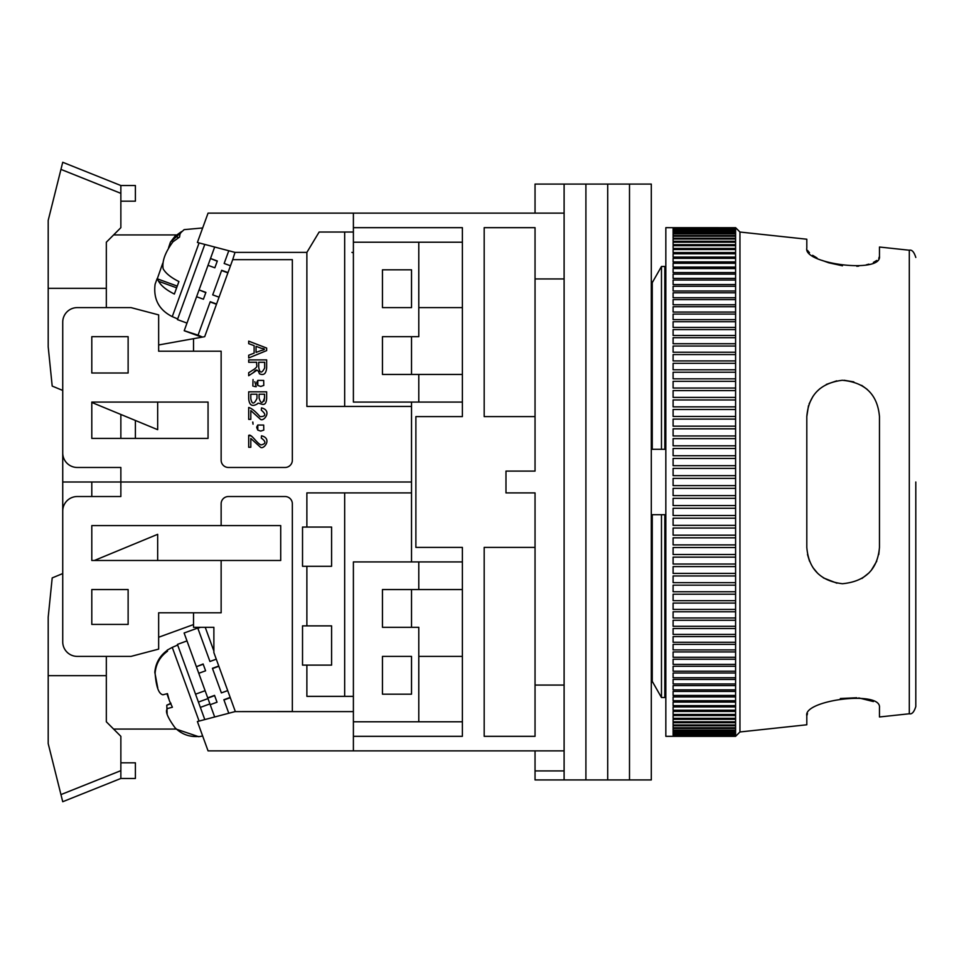 <?xml version="1.0" encoding="UTF-8"?>
<svg xmlns="http://www.w3.org/2000/svg" width="964" height="964" viewBox="0 0 964 964"><rect width="100%" height="100%" fill="white"/><g stroke="black" fill="none" stroke-linecap="round" stroke-linejoin="round"><path stroke-width="1.45" d="M535.044 416.605L484.181 416.605L484.181 227.673L535.044 227.673L535.044 471.095L505.98 471.095L505.98 492.905L535.044 492.905L535.044 736.327L484.181 736.327L484.181 547.395L535.044 547.395M535.044 278.933L564.109 278.933L564.109 685.067L535.044 685.067M462.383 736.327L462.383 721.783L462.383 736.327L353.39 736.327L353.39 750.86L564.109 750.86L564.109 213.14L353.39 213.14L353.39 227.673L462.383 227.673L462.383 416.605L415.882 416.605L415.882 547.395L462.383 547.395L462.383 561.928L462.383 547.395M353.39 252.809L351.932 252.387M462.383 656.388L462.383 589.546L462.383 721.783L418.786 721.783L418.786 656.388L462.383 656.388M462.383 561.928L462.383 589.546L418.786 589.546L418.786 561.928L462.383 561.928M535.044 750.86L535.044 770.923L564.109 770.923L564.109 750.86L564.109 779.924L585.907 779.924L585.907 184.076L585.907 779.924L607.706 779.924L607.706 184.076L607.706 779.924L629.504 779.924L629.504 184.076L629.504 779.924L651.303 779.924L651.303 184.076L564.109 184.076L564.109 213.14L564.109 184.076L535.044 184.076L535.044 213.14M535.044 770.923L535.044 779.924L564.109 779.924M462.383 374.454L418.786 374.454L418.786 402.072L462.383 402.072M462.383 242.217L418.786 242.217L418.786 307.612L462.383 307.612M651.303 449.296L665.835 449.296M665.835 514.704L651.303 514.704M652.254 282.657L651.303 281.006L652.254 282.657L661.473 266.474L652.254 282.657L652.254 449.296M664.823 449.296L664.823 266.474L665.835 268.257L664.823 266.474L661.473 266.474L661.473 449.296M652.254 681.343L651.303 682.994L652.254 681.343L661.473 697.526L652.254 681.343L652.254 514.704M664.823 697.526L661.473 697.526L664.823 697.526L665.835 695.743L664.823 697.526L664.823 514.704M418.786 589.546L382.455 589.546L382.455 627.323L418.786 627.323L418.786 656.388M418.786 721.783L353.39 721.783L353.39 561.928L418.786 561.928M382.455 694.176L411.52 694.176L411.52 656.388L382.455 656.388L382.455 694.176M418.786 402.072L353.39 402.072L353.39 242.217L418.786 242.217M382.455 307.612L382.455 269.824L411.52 269.824L411.52 307.612L382.455 307.612M418.786 374.454L382.455 374.454L382.455 336.677L418.786 336.677L418.786 307.612M661.473 697.526L661.473 514.704M353.39 736.327L353.39 711.613L234.999 711.613L292.345 711.528L292.345 503.798A7.266 7.266 0 0 0 285.079 496.532L228.408 496.532A7.266 7.266 0 0 0 221.142 503.798L221.142 525.597L91.797 525.597L91.797 560.482L221.142 560.482L221.142 612.791L158.65 612.791L158.65 649.109L131.032 656.388L77.265 656.388A14.532 14.532 0 0 1 62.732 641.855L62.732 511.065A14.532 14.532 0 0 1 77.265 496.532L120.862 496.532L120.862 482L411.52 482L62.732 482L62.732 573.556L52.201 577.918L48.2 617.153L48.2 743.593L62.07 799.084L62.732 801.723L120.862 778.466L120.862 736.327L106.329 721.783L106.329 656.388M353.39 711.613L353.39 696.357L306.877 696.357L306.877 665.112L331.592 665.112L331.592 625.877L302.527 625.877L302.527 665.112L306.877 665.112M353.39 213.14L208.055 213.14L197.391 242.47L234.999 252.387L306.877 252.387L306.877 406.434L411.52 406.434L411.52 492.905L306.877 492.905L306.877 527.055L302.527 527.055L302.527 566.29L306.877 566.29L306.877 625.877M128.128 589.546L91.797 589.546L91.797 624.419L128.128 624.419L128.128 589.546M411.52 694.176L411.52 656.388M411.52 627.323L411.52 589.546M411.52 561.928L411.52 492.905M91.797 482L91.797 496.532M91.797 525.597L91.797 560.482M193.523 624.564L158.65 637.252M221.142 560.482L280.717 560.482L280.717 525.597L221.142 525.597M234.999 711.613L197.391 721.53L208.055 750.86L353.39 750.86M344.666 492.905L344.666 696.357M306.877 566.29L331.592 566.29L331.592 527.055L306.877 527.055M113.595 729.061L176.388 729.061M193.523 612.791L193.523 627.311L213.875 627.311L213.875 652.58L235.324 711.528M213.875 651.037L205.236 627.311M216.273 659.183L209.947 661.485L197.765 628.034L184.112 632.999L207.814 698.117L214.635 695.634L217.033 702.214L210.2 704.696L207.983 698.587L198.427 702.069M209.923 703.913L200.355 707.383L204.802 719.578M186.992 640.915L177.436 644.398L195.547 694.176L205.115 690.706M218.768 666.016L212.429 668.317L221.383 692.899L212.526 668.558L218.852 666.257M203.211 664.232L205.597 670.799L203.115 663.979L196.379 666.714L203.211 664.232M200.536 627.311L197.861 628.287L209.947 661.485M217.033 702.214L214.55 695.381L207.718 697.864M214.671 716.975L210.2 704.696M230.191 697.418L223.865 699.731L228.781 713.252M221.383 692.899L227.709 690.598M198.777 673.294L205.597 670.799M230.288 697.683L223.961 699.985M168.664 698.623L166.953 693.755M199.09 721.084L172.255 647.374L167.158 650.17L167.531 651.194C160.06 656.592 155.927 663.907 155.108 673.125C156.144 686.862 158.771 694.068 162.988 694.779L167.447 693.61L169.351 700.635L172.399 707.239L167.953 708.407C164.639 710.215 166.977 716.638 174.954 727.663C181.461 734.182 189.342 737.123 198.572 736.484L198.572 736.484M167.146 713.746L166.784 705.214L170.953 703.25M200.355 707.383L195.547 694.176M157.771 688.007L154.818 672.33C155.614 663.148 159.747 655.833 167.242 650.387L167.531 651.194M157.674 560.482L157.674 534.321L94.388 560.482M120.862 762.813L135.394 762.813L135.394 778.466L120.862 778.466M60.057 791.01L60.66 793.432M106.329 675.68L48.2 675.68M62.07 799.084L56.924 778.466M411.52 406.434L411.52 402.072M411.52 374.454L411.52 336.677M411.52 307.612L411.52 269.824M120.862 482L120.862 467.468L77.265 467.468A14.532 14.532 0 0 1 62.732 452.935L62.732 322.145A14.532 14.532 0 0 1 77.265 307.612L131.032 307.612L158.65 314.891L158.65 351.209L221.142 351.209L221.142 460.202A7.266 7.266 0 0 0 228.408 467.468L285.079 467.468A7.266 7.266 0 0 0 292.345 460.202L292.345 259.653L232.71 259.653L234.999 252.387M208.055 438.403L208.055 402.072L91.797 402.072L91.797 438.403L208.055 438.403M91.797 336.677L91.797 373.008L128.128 373.008L128.128 336.677L91.797 336.677M135.394 438.403L135.394 420.473M158.65 344.967L193.523 338.689L193.523 351.209M62.732 482L62.732 390.444L52.201 386.082L48.2 346.847L48.2 220.407L60.949 169.399L120.862 193.354L120.862 185.534L62.732 162.277L60.949 169.399M120.862 414.46L120.862 438.403M176.063 234.939L113.595 234.939M306.877 252.387L319.132 232.035L353.39 232.035L353.39 252.387M344.666 406.434L344.666 232.035M353.39 227.673L353.39 232.035M193.523 338.689L204.681 336.689L232.71 259.653M251.014 435.981L248.688 435.391L248.688 447.272L250.809 447.272L250.809 438.463L260.304 447.067C263.377 450.429 272.848 438.548 261.521 435.812L261.292 438.078C266.197 441.62 266.076 443.91 260.943 444.922C256.557 443.115 251.291 433.499 248.688 435.391M253.568 372.598C255.93 368.863 257.882 369.26 259.424 373.767C263.738 375.719 266.136 373.743 266.642 367.85L266.642 359.897L248.688 359.897L248.688 362.271L256.665 362.271L256.665 365.019C257.509 366.441 256.099 368.212 252.423 370.357L248.688 372.731L248.688 375.719L257.002 370.188M254.785 381.672L256.219 386.697M255.87 386.685L253.99 386.359M252.833 386.034L253.038 379.527M252.845 422.051L253.038 424.172L252.701 422.075M266.642 398.566L266.642 391.83L248.688 391.83L248.688 398.674C249.29 405.278 252.182 407.013 257.34 403.892C258.629 400.904 265.835 409.712 266.642 398.566M248.688 341.148L248.688 343.666L254.122 345.642L254.122 353.149L248.688 355.246L248.688 357.957L266.642 350.607L266.642 348.052L248.688 341.148M256.665 365.019C257.509 366.441 256.099 368.212 252.423 370.357M248.688 407.483L248.688 419.364L250.809 419.364L250.809 410.556L260.304 419.159C263.377 422.521 272.848 410.64 261.521 407.905L261.292 410.17C266.293 414.363 265.883 416.532 260.051 416.665C255.255 411.194 251.459 408.134 248.688 407.483M259.099 398.096L259.099 394.204L264.522 394.204L264.522 397.795C262.654 403.94 260.846 404.037 259.099 398.096M250.809 398.674L250.809 394.204L256.978 394.204L256.978 398.361C254.086 404.506 252.026 404.615 250.809 398.674M256.062 352.414L256.062 346.329L261.328 348.305C265.522 348.848 265.425 349.595 261.039 350.547L256.062 352.414M258.714 362.271L258.714 367.38C259.774 373.417 261.762 373.61 264.666 367.959L264.666 362.271L258.714 362.271M256.761 382.347L257.798 380.382L263.69 380.443L257.798 380.382L257.798 385.455L260.762 386.444L263.787 385.431L263.69 380.443L263.787 385.431L260.762 386.444M256.761 426.992L257.798 425.028L263.69 425.076L263.787 430.077L263.69 425.076L257.798 425.028L257.798 430.101L260.762 431.089L263.787 430.077L260.762 431.089M264.522 397.795L264.028 401.132M257.798 385.455L256.725 382.937M257.798 430.101L256.725 427.582M203.416 299.214L196.584 296.731L199.066 289.911L205.802 292.634L203.416 299.214L205.898 292.393L199.066 289.911L210.501 258.497L217.237 261.244L214.839 267.811L217.322 260.979L210.501 258.497L214.671 247.025M227.998 272.595L221.672 270.294L212.719 294.876L221.575 270.547L227.914 272.848M197.885 335.653L202.018 337.159M216.575 304.009L210.236 301.708L198.066 335.159L184.22 330.688M201.91 337.183L184.208 330.736M202.404 337.099L197.945 335.472M198.066 335.159L202.512 337.075M212.719 294.876L219.057 297.177M208.019 265.329L214.839 267.811M184.401 330.194L196.584 296.731M224.154 263.473L228.781 250.748L224.154 263.473L230.492 265.775M216.478 304.263L210.14 301.961M204.802 244.422L177.436 319.602L186.992 323.085M168.567 247.76L170.411 242.193L174.99 236.252L181.569 231.577L179.991 234.119L179.557 237.084L172.978 241.771C165.169 252.351 161.892 261.352 163.157 268.775C165.639 273.27 170.893 277.536 178.906 281.548L174.363 294.044C166.374 290.056 161.133 285.802 158.602 281.271L157.084 278.741L155.096 284.26C153.228 299.105 158.952 309.89 172.255 316.626L177.677 318.927M157.277 278.813L162.747 263.22M91.797 402.458L157.674 429.679L157.674 402.072M106.329 307.612L106.329 242.217L120.862 227.673L120.862 193.354M120.862 185.534L135.394 185.534L135.394 201.187L120.862 201.187M62.07 164.916L56.924 185.534M106.329 288.32L48.2 288.32M915.8 482L915.8 706.54L915.8 482M807.495 713.649L806.808 715.806C803.06 700.165 881.723 689.947 879.469 707.684L879.469 716.975L909.305 713.77L909.305 250.23C911.944 249.568 914.101 251.978 915.8 257.46M873.396 701.563L858.767 697.912M856.767 697.755L840.355 698.514M878.77 258.4L879.469 256.316C881.903 273.993 803.12 263.907 806.808 248.194L806.808 239.217L739.954 232.035L739.954 731.965L806.808 724.783L806.808 715.806M879.469 482L879.469 547.395C877.589 569.423 865.238 581.533 842.428 583.726C820.448 581.039 808.567 568.941 806.808 547.395L806.808 416.605C808.567 395.12 820.4 383.009 842.295 380.286C865.142 382.383 877.529 394.481 879.469 416.605L879.469 482M735.592 482L735.592 736.327L665.835 736.327L665.835 227.673L735.592 227.709L735.592 482M735.592 485.627L673.101 485.627L673.101 478.373L735.592 478.373M735.592 736.243L673.101 736.243L735.592 735.954M735.592 735.797L673.101 735.797L735.592 735.231M735.592 734.966L673.101 734.966L673.101 734.11L735.592 734.11M735.592 733.737L673.101 733.737L673.101 732.592L735.592 732.592M735.592 732.122L673.101 732.122L673.101 730.7L735.592 730.7M735.592 730.122L673.101 730.122L673.101 728.423L735.592 728.423M735.592 727.736L673.101 727.736L673.101 725.759L735.592 725.759M735.592 724.976L673.101 724.976L673.101 722.723L735.592 722.723M735.592 721.831L673.101 721.831L673.101 719.325L735.592 719.325M735.592 718.325L673.101 718.325L673.101 715.553L735.592 715.553M735.592 714.457L673.101 714.457L673.101 711.42L735.592 711.42M735.592 710.227L673.101 710.227L673.101 706.925L735.592 706.925M735.592 705.648L673.101 705.648L673.101 702.093L735.592 702.093M735.592 700.72L673.101 700.72L673.101 696.924L735.592 696.924M735.592 695.454L673.101 695.454L673.101 691.417L735.592 691.417M735.592 689.863L673.101 689.863L673.101 685.597L735.592 685.597M735.592 683.946L673.101 683.946L673.101 679.451L735.592 679.451M735.592 677.728L673.101 677.728L673.101 673.005L735.592 673.005M735.592 671.197L673.101 671.197L673.101 666.269L735.592 666.269M735.592 664.389L673.101 664.389L673.101 659.243L735.592 659.243M735.592 657.279L673.101 657.279L673.101 651.953L735.592 651.953M735.592 649.917L673.101 649.917L673.101 644.386L735.592 644.386M735.592 642.289L673.101 642.289L673.101 636.577L735.592 636.577M735.592 634.408L673.101 634.408L673.101 628.528L735.592 628.528M735.592 626.299L673.101 626.299L673.101 620.262L735.592 620.262M735.592 617.972L673.101 617.972L673.101 611.766L735.592 611.766M735.592 609.429L673.101 609.429L673.101 603.078L735.592 603.078M735.592 600.68L673.101 600.68L673.101 594.21L735.592 594.21M735.592 591.763L673.101 591.763L673.101 585.16L735.592 585.16M735.592 582.666L673.101 582.666L673.101 575.954L735.592 575.954M735.592 573.423L673.101 573.423L673.101 566.603L735.592 566.603M735.592 564.036L673.101 564.036L673.101 557.132L735.592 557.132M735.592 554.517L673.101 554.517L673.101 547.528L735.592 547.528M735.592 544.901L673.101 544.901L673.101 537.828L735.592 537.828M735.592 535.177L673.101 535.177L673.101 528.043L735.592 528.043M735.592 525.368L673.101 525.368L673.101 518.198L735.592 518.198M735.592 515.499L673.101 515.499L673.101 508.281L735.592 508.281M735.592 505.57L673.101 505.57L673.101 498.328L735.592 498.328M735.592 495.617L673.101 495.617L673.101 488.35L735.592 488.35M867.154 389.348L861.696 385.371M853.803 381.877L844.175 380.286M836.692 380.852L826.329 384.395M819.918 388.661L816.58 391.806M812.989 396.337L809.109 403.868M808.483 405.699L806.808 416.605M807.495 250.351L809.495 252.773M812.628 255.303L816.99 257.942M822.256 260.437L828.498 262.714M828.679 262.774L842.464 265.787M856.779 266.245L858.767 266.088M866.311 264.835L868.853 264.148M873.396 262.437L876.782 260.437M909.305 250.23L879.469 247.025L879.469 256.316M807.507 554.505L809.567 561.301M812.965 567.639L817.677 573.315M823.389 577.894L836.933 583.196M861.961 578.472L869.118 572.785M871.179 570.495L876.77 561.144M878.77 554.505L879.469 547.395M735.592 475.65L673.101 475.65L673.101 468.384L735.592 468.384M735.592 465.672L673.101 465.672L673.101 458.43L735.592 458.43M735.592 455.719L673.101 455.719L673.101 448.501L735.592 448.501M735.592 445.802L673.101 445.802L673.101 438.632L735.592 438.632M735.592 435.957L673.101 435.957L673.101 428.823L735.592 428.823M735.592 426.172L673.101 426.172L673.101 419.099L735.592 419.099M735.592 416.472L673.101 416.472L673.101 409.483L735.592 409.483M735.592 406.868L673.101 406.868L673.101 399.964L735.592 399.964M735.592 397.397L673.101 397.397L673.101 390.577L735.592 390.577M735.592 388.046L673.101 388.046L673.101 381.334L735.592 381.334M735.592 378.84L673.101 378.84L673.101 372.237L735.592 372.237M735.592 369.79L673.101 369.79L673.101 363.32L735.592 363.32M735.592 360.922L673.101 360.922L673.101 354.571L735.592 354.571M735.592 352.234L673.101 352.234L673.101 346.028L735.592 346.028M735.592 343.738L673.101 343.738L673.101 337.701L735.592 337.701M735.592 335.472L673.101 335.472L673.101 329.592L735.592 329.592M735.592 327.423L673.101 327.423L673.101 321.711L735.592 321.711M735.592 319.614L673.101 319.614L673.101 314.083L735.592 314.083M735.592 312.047L673.101 312.047L673.101 306.721L735.592 306.721M735.592 304.757L673.101 304.757L673.101 299.611L735.592 299.611M735.592 297.731L673.101 297.731L673.101 292.803L735.592 292.803M735.592 290.995L673.101 290.995L673.101 286.272L735.592 286.272M735.592 284.549L673.101 284.549L673.101 280.054L735.592 280.054M735.592 278.403L673.101 278.403L673.101 274.137L735.592 274.137M735.592 272.583L673.101 272.583L673.101 268.546L735.592 268.546M735.592 267.076L673.101 267.076L673.101 263.28L735.592 263.28M735.592 261.907L673.101 261.907L673.101 258.352L735.592 258.352M735.592 257.075L673.101 257.075L673.101 253.773L735.592 253.773M735.592 252.58L673.101 252.58L673.101 249.543L735.592 249.543M735.592 248.447L673.101 248.447L673.101 245.675L735.592 245.675M735.592 244.675L673.101 244.675L673.101 242.169L735.592 242.169M735.592 241.277L673.101 241.277L673.101 239.024L735.592 239.024M735.592 238.241L673.101 238.241L673.101 236.264L735.592 236.264M735.592 235.578L673.101 235.578L673.101 233.878L735.592 233.878M735.592 233.3L673.101 233.3L673.101 231.878L735.592 231.878M735.592 231.408L673.101 231.408L673.101 230.263L735.592 230.263M735.592 229.89L673.101 229.89L673.101 229.034L735.592 229.034M735.592 228.769L673.101 228.769L735.592 228.203M735.592 228.046L673.101 228.046L735.592 227.757M673.101 705.648L673.101 702.093M170.64 703.804L166.784 705.214M60.949 794.601L120.862 770.646M199.09 242.916L172.255 316.626M158.602 281.271L176.629 287.826M178.629 237.578L174.99 236.252M202.657 736.026L198.656 736.701L176.063 729.061M172.255 647.374L177.677 645.073M202.657 227.974L184.136 229.637L170.411 242.193M177.256 286.091L157.084 278.741M739.954 731.965L735.592 736.327M739.954 232.035L735.592 227.673M909.305 713.77C911.944 714.432 914.101 712.022 915.8 706.54"/></g></svg>
